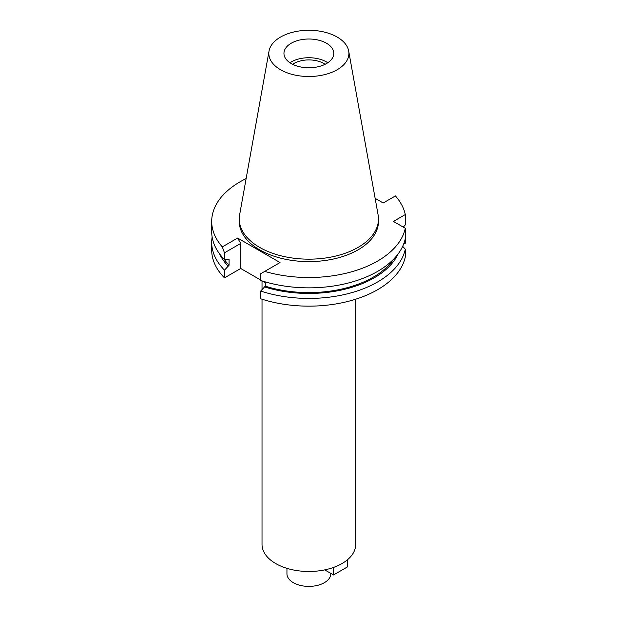 <?xml version="1.0" encoding="UTF-8"?>
<svg xmlns="http://www.w3.org/2000/svg" width="617" height="617" viewBox="0 0 617 617"><rect width="100%" height="100%" fill="white"/><g stroke="black" fill="none" stroke-linecap="round" stroke-linejoin="round"><path stroke-width="0.93" d="M289.944 62.749A24.911 14.384 180 0 1 291.247 61.939A24.911 14.384 180 0 1 327.781 62.749M326.478 63.566A24.911 14.384 0 0 0 333.774 53.394A24.911 14.384 0 0 0 318.395 40.105A24.911 14.384 0 0 0 291.247 43.221A24.911 14.384 0 0 0 283.951 53.394A24.911 14.384 0 0 0 299.33 66.682A24.911 14.384 0 0 0 326.478 63.566M280.558 37.051A40.036 23.114 180 0 1 322.251 31.614A40.036 23.114 180 0 1 348.682 51.01A40.036 23.114 180 0 1 337.175 69.736A40.036 23.114 180 0 1 291.656 74.264A40.036 23.114 180 0 1 269.043 51.01A40.036 23.114 180 0 1 280.558 37.051M348.682 51.01L378.098 214.832A69.605 40.19 180 0 1 378.476 218.973A69.605 40.19 180 0 1 358.084 247.394A69.605 40.19 180 0 1 282.224 256.109A69.605 40.19 180 0 1 239.257 218.973A69.605 40.19 180 0 1 239.627 214.832L269.043 51.01M239.257 218.973L239.257 221.418A69.605 40.19 0 0 0 282.224 258.546A69.605 40.19 0 0 0 358.084 249.831A69.605 40.19 0 0 0 378.476 221.418L378.476 218.973M237.622 238.054L222.305 246.9A97.162 56.093 180 0 1 211.7 221.418L211.7 231.753A97.162 56.093 0 0 0 224.48 259.564L224.48 252.808L240.723 243.43L237.622 238.054L280.041 262.549L264.724 271.395A97.162 56.093 180 0 0 377.565 261.084A97.162 56.093 180 0 0 405.3 228.275L393.422 221.418L405.3 214.562A97.162 56.093 180 0 0 395.42 195.936L383.203 202.985L375.136 198.327M211.7 221.418A97.162 56.093 180 0 1 240.16 181.753A97.162 56.093 180 0 1 246.137 178.575M224.48 259.564L227.958 259.788L229.061 259.155L229.061 265.256L224.48 270.13A97.162 56.093 180 0 1 211.7 242.327L211.7 250.062A97.162 56.093 0 0 0 224.48 277.866L240.723 268.488L240.723 243.43M265.279 282.663L262.472 281.043M260.698 280.018L240.723 268.488M260.698 291.047L260.698 298.775A97.162 56.093 0 0 0 377.565 289.728A97.162 56.093 0 0 0 405.3 256.911L405.3 249.183A97.162 56.093 180 0 1 377.565 281.992A97.162 56.093 180 0 1 260.698 291.047L265.279 286.165L265.279 281.892M403.618 244.178L405.3 243.206L405.3 238.609A97.162 56.093 0 0 1 377.565 271.418A97.162 56.093 0 0 1 260.698 280.473L260.698 273.717L264.724 271.395M224.48 252.808L222.305 246.9M224.48 270.13L224.48 277.866M211.7 242.327A97.162 56.093 180 0 1 212.132 237.044M227.958 265.888A92.427 53.363 180 0 1 219.583 253.88M224.264 259.348A90.93 52.499 0 0 0 229.061 265.256M405.3 228.275L405.3 238.609M402.693 246.322L405.3 249.183M265.279 286.165A90.93 52.499 0 0 0 373.162 277.218A90.93 52.499 0 0 0 393.461 259.348M398.15 253.88A92.427 53.363 180 0 1 374.218 277.82A92.427 53.363 180 0 1 264.176 286.797M403.287 227.11L405.3 224.897L405.3 214.562M262.024 299.206L262.024 544.441A46.838 27.04 0 0 0 290.939 569.429A46.838 27.04 0 0 0 341.98 563.568A46.838 27.04 0 0 0 355.7 544.441L355.7 299.206M286.944 568.342L286.944 573.733A21.927 12.656 0 0 0 300.471 585.433A21.927 12.656 0 0 0 324.365 582.687A21.927 12.656 0 0 0 330.789 573.733L330.789 573.378M325.097 64.307A21.125 12.193 0 0 0 293.923 63.482A21.125 12.193 0 0 0 292.628 64.307M347.618 559.627L347.618 566.822L333.527 574.959L324.743 569.884M333.527 567.432L333.527 574.959M262.024 289.427L262.024 280.905"/></g></svg>
